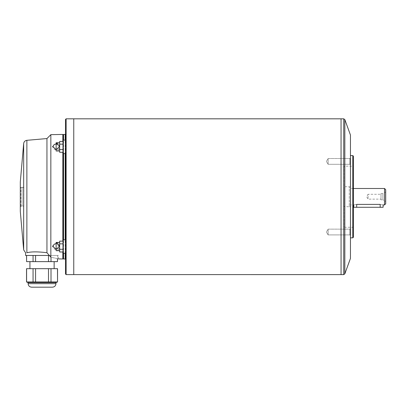 <?xml version="1.0" encoding="UTF-8"?>
<svg xmlns="http://www.w3.org/2000/svg" width="406" height="406" viewBox="0 0 406 406"><rect width="100%" height="100%" fill="white"/><g stroke="black" fill="none" stroke-linecap="round" stroke-linejoin="round"><path stroke-width="0.3" stroke-dasharray="2.03 1.52" d="M22.061 187.43L22.061 205.999L20.889 205.999L20.3 205.4L20.889 205.999L20.889 187.43L20.3 188.024L20.3 205.4L20.3 188.024L20.3 205.4L20.3 188.024L20.889 187.43L20.889 205.999L22.061 205.999L22.061 187.43L20.889 187.43L23.827 187.43L22.061 187.43M20.3 206.755L20.3 186.674L20.3 206.755L22.061 205.999L23.827 206.116M20.3 182.03L20.3 211.399M25.588 252.75L25.903 252.796M46.949 138.558L46.949 252.715C37.875 251.583 31.181 251.598 26.872 252.755L26.872 140.314M25.588 255.46L58.484 255.46L49.354 255.46L50.846 257.196C60.89 259.358 60.89 259.358 50.846 257.196L50.846 134.66M62.834 251.989L62.834 241.134M62.834 152.296L62.834 141.44M62.834 134.442L62.834 258.987M63.184 239.804L63.184 253.319L63.184 239.804L63.184 253.319L63.184 239.804L65.533 239.804L65.533 253.319L65.533 239.804M63.184 140.111L63.184 153.62L63.184 140.111L63.184 153.62L63.184 140.111L65.533 140.111L65.533 153.62L65.533 140.111M63.184 134.797L63.184 258.632M63.539 253.319L63.539 239.804M63.539 153.62L63.539 140.111M63.539 134.442L63.539 258.987M65.183 253.319L65.183 239.804M65.183 153.62L65.183 140.111M65.183 134.442L65.183 258.987M65.533 258.632L65.533 134.797L65.533 258.632M65.533 119.405L65.533 274.025M63.184 249.274L59.662 249.274L59.662 241.134L59.662 243.849L63.184 243.849L63.184 241.134L63.184 251.989L63.184 241.134L63.184 251.989L63.184 243.849L59.662 243.849L59.662 249.274L63.184 249.274L59.662 249.274L59.662 251.989L63.184 251.989M63.184 149.581L59.662 149.581L59.662 141.44L59.662 144.155L63.184 144.155L63.184 141.44L63.184 152.296L63.184 141.44L63.184 152.296L63.184 144.155L59.662 144.155L59.662 149.581L63.184 149.581L59.662 149.581L59.662 152.296L63.184 152.296M59.662 249.274L59.662 241.134L63.184 241.134M59.662 242.448L59.662 250.675L59.662 242.448L59.662 250.675L59.662 242.448L56.135 242.448L56.135 250.675L56.135 242.448C59.601 243.367 60.428 245.371 58.626 248.467C55.531 250.269 53.526 249.436 52.613 245.975C52.613 247.244 52.613 247.244 52.613 245.975M59.662 149.581L59.662 141.44L63.184 141.44M59.662 142.755L59.662 150.981L59.662 142.755L59.662 150.981L59.662 142.755L56.135 142.755L56.135 150.981L56.135 142.755C59.601 143.668 60.428 145.673 58.626 148.774C55.531 150.575 53.526 149.743 52.613 146.277C52.613 147.551 52.613 147.551 52.613 146.277M59.662 144.155L63.184 144.155M59.662 243.849L63.184 243.849M59.662 150.981L56.135 150.981L56.135 142.755M59.662 250.675L56.135 250.675L56.135 242.448M59.662 146.277L59.662 147.454L59.662 146.277M66.122 118.816L66.122 274.608M73.76 274.608L73.76 118.816M341.055 118.816L341.055 274.613L341.065 118.816M350.454 135.031L350.454 258.399M350.454 161.405L350.454 157.929L350.454 161.405M350.454 232.024L350.454 228.548L350.454 232.024M350.454 237.835L350.454 155.594L350.454 237.835M352.804 237.835L352.804 155.594M353.387 237.251L353.387 156.178M353.387 165.577L353.387 227.847L353.387 165.577L352.804 166.166L352.804 227.264L352.804 166.166L343.989 166.166L343.989 227.264L343.989 166.166M353.387 227.847L352.804 227.264L343.989 227.264M343.989 206.7L343.989 186.73L343.989 206.7L349.277 206.7L349.277 186.73L349.277 206.7L350.454 206.273L350.454 187.156L350.454 206.273M350.454 204.939L350.454 188.491L350.454 204.939L353.743 204.939M384.523 188.491L384.523 204.939M383.117 207.288L380.178 207.288L380.178 204.396C383.964 204.989 383.964 204.989 380.178 204.396L356.681 204.396C352.89 204.989 352.89 204.989 356.681 204.396L356.681 207.288L353.743 207.288M385.7 189.663L385.7 203.761M385.7 201.472L385.7 191.957L385.7 201.472L382.878 199.828L382.878 193.601L382.878 199.828L381.001 199.828L381.001 193.601L381.001 199.828M381.001 194.286L381.001 199.143L381.001 194.286L368.075 194.286L368.075 199.143L368.075 194.286L366.618 196.712L368.075 199.143L381.001 199.143M380.178 207.288L356.681 207.288M349.865 229.136L349.865 234.912L349.865 229.136L328.129 229.136L328.129 234.912L328.129 229.136L328.129 234.912L328.129 229.136L349.865 229.136L349.865 234.912L349.865 229.136L350.454 228.548L349.865 229.136M326.394 232.024L328.129 234.912L326.394 232.024L328.129 229.136L326.394 232.024M349.865 158.518L349.865 164.293L349.865 158.518L328.129 158.518L328.129 164.293L328.129 158.518L328.129 164.293L328.129 158.518L349.865 158.518L349.865 164.293L349.865 158.518L350.454 157.929L349.865 158.518M326.394 161.405L328.129 164.293L326.394 161.405L328.129 158.518L326.394 161.405M26.593 255.46L35.576 255.46L26.593 255.46L26.527 261.631M35.576 255.46L51.014 255.46L35.576 255.46L35.576 261.631L26.593 261.631M51.014 257.221L51.014 255.46L57.545 255.46L51.014 255.46L51.014 261.631L35.576 261.631M33.059 255.46L33.059 261.631M48.497 255.46L48.497 261.631M57.474 258.627L57.545 261.631M57.474 261.631L51.014 261.631M54.14 261.631L29.932 261.631L54.14 261.631M54.14 268.681L29.932 268.681L54.14 268.681M26.527 268.681L57.545 268.681M26.593 268.681L26.527 281.972M33.059 268.681L33.059 281.972L35.576 281.972L35.576 268.681M48.497 268.681L48.497 281.972L51.014 281.972L51.014 268.681M57.474 268.681L57.545 281.972M28.115 282.551L55.957 282.551M33.059 281.972L26.593 281.972M48.497 281.972L42.036 282.485M57.474 281.972L51.014 281.972M31.638 287.184L52.435 287.184M49.085 287.184L34.987 287.184M23.827 205.999L23.827 187.43L23.827 205.999M23.67 143.516L23.67 249.913M343.73 118.816L343.73 274.613M344.831 119.592L344.831 273.837M28.115 283.657L55.957 283.657M23.827 187.313L22.061 187.313L20.3 186.674M63.184 253.319L65.533 253.319M63.184 153.62L65.533 153.62M56.135 250.675C58.276 250.466 59.449 249.289 59.662 247.147C59.449 249.289 58.276 250.466 56.135 250.675M52.658 246.564C54.252 241.753 59.246 243.575 59.611 246.564L56.135 243.625M56.135 150.981C58.276 150.768 59.449 149.596 59.662 147.454C59.449 149.596 58.276 150.768 56.135 150.981M56.135 143.927L59.611 146.865C59.246 143.876 54.252 142.059 52.658 146.865M350.454 187.156L349.277 186.73L343.989 186.73M353.387 188.491L350.454 188.491M381.001 193.601L382.878 193.601L385.7 191.957M349.865 234.912L350.454 235.5L349.865 234.912L328.129 234.912L349.865 234.912M349.865 164.293L350.454 164.882L349.865 164.293L328.129 164.293L349.865 164.293M57.545 255.46L57.545 258.647M58.484 258.906L58.484 255.46"/><path stroke-width="0.61" d="M50.846 134.66L50.846 257.196C60.89 259.358 60.89 259.358 50.846 257.196L46.949 252.715L49.354 255.46L25.588 255.46L25.588 252.75L23.67 249.913L20.3 211.399L20.3 182.03L23.67 143.516C23.964 141.674 25.035 140.608 26.872 140.314L46.949 138.558L50.846 134.66L62.834 134.442L62.834 141.44M46.949 138.558L46.949 252.715C37.9 251.583 31.206 251.598 26.872 252.755C25.162 252.796 25.162 252.796 26.872 252.755C25.162 252.796 25.162 252.796 26.872 252.755L26.872 140.314M62.834 134.442L63.184 134.797L63.184 258.632L62.834 258.987L62.834 251.989M62.834 241.134L62.834 152.296M63.184 258.632L63.539 258.987L63.539 253.319M63.539 239.804L63.539 153.62M63.539 140.111L63.539 134.442L63.184 134.797M65.533 258.632L65.183 258.987L65.183 253.319M65.183 239.804L65.183 153.62M65.183 140.111L65.183 134.442L63.539 134.442M65.183 258.987L63.539 258.987M65.533 274.025L65.533 119.405L66.122 118.816L66.122 274.608L65.533 274.025M63.184 144.155L59.662 144.155L59.662 141.44L63.184 141.44M59.662 144.155L59.662 149.581L63.184 149.581M59.662 149.581L59.662 152.296L63.184 152.296M63.184 243.849L59.662 243.849L59.662 241.134L63.184 241.134M59.662 243.849L59.662 249.274L63.184 249.274M59.662 249.274L59.662 251.989L63.184 251.989M59.662 242.448L56.135 242.448L56.135 250.675L59.662 250.675M59.662 142.755L56.135 142.755L56.135 150.981L59.662 150.981M52.613 245.975C52.613 247.244 52.613 247.244 52.613 245.975L56.135 249.497L59.662 245.975M56.135 242.448L59.662 245.97M52.613 146.277C52.613 147.551 52.613 147.551 52.613 146.277L56.135 149.804L59.662 146.282L56.135 142.755M344.831 273.837L344.831 119.592L350.454 135.031L350.454 258.399L344.831 273.837L343.73 274.613L66.122 274.608M73.76 274.613L73.76 118.816L66.122 118.816M341.055 118.831L341.065 274.613L341.055 118.816L73.76 118.816M352.804 237.835L353.387 237.251L353.387 156.178L352.804 155.594L352.804 237.835L350.454 237.835M384.523 188.491L385.7 189.663L385.7 203.761L384.523 204.939L384.523 188.491L353.387 188.491M384.523 204.939L383.117 204.939L383.117 207.288L353.743 207.288L353.743 204.939L353.387 204.939M380.178 207.288L380.178 204.396C383.964 204.989 383.964 204.989 380.178 204.396L356.681 204.396C352.89 204.989 352.89 204.989 356.681 204.396L356.681 207.288M33.059 255.46L33.059 261.631L48.497 261.631L48.497 255.46M35.576 255.46L35.576 261.631M26.593 255.46L26.593 261.631L26.527 255.46M57.474 258.627L57.474 261.631L57.545 258.647M51.014 257.221L51.014 261.631L48.497 261.631M26.593 261.631L33.059 261.631M51.014 261.631L57.474 261.631M54.14 261.631L54.14 268.681M33.059 268.681L26.527 268.681L26.527 281.972L33.059 281.972L33.059 268.681L35.576 268.681L35.576 281.972L33.059 281.972M26.527 281.972L28.115 282.551L55.957 282.551L57.545 281.972L57.545 268.681L35.576 268.681M26.593 268.681L26.593 281.972M57.474 268.681L57.545 281.972M42.036 282.485L35.576 281.972L57.474 281.972M55.957 282.551L55.957 283.657C55.749 285.799 54.577 286.971 52.435 287.184L31.638 287.184C29.496 286.971 28.324 285.799 28.115 283.657L55.957 283.657M49.085 287.184L34.987 287.184M51.014 268.681L51.014 281.972M48.497 268.681L48.497 281.972M23.67 249.913L23.67 143.516M343.73 274.613L343.73 118.816L341.065 118.816M58.484 258.906L62.834 258.987M65.533 134.797L65.183 134.442M63.184 253.319L65.533 253.319M63.184 239.804L65.533 239.804M63.184 153.62L65.533 153.62M63.184 140.111L65.533 140.111M56.135 243.625L54.287 244.148L52.658 246.564M56.135 143.927L54.287 144.45L52.658 146.865M344.831 119.592L343.73 118.816M352.804 155.594L350.454 155.594M29.932 261.631L29.932 268.681M28.115 282.551L28.115 283.657"/></g></svg>
